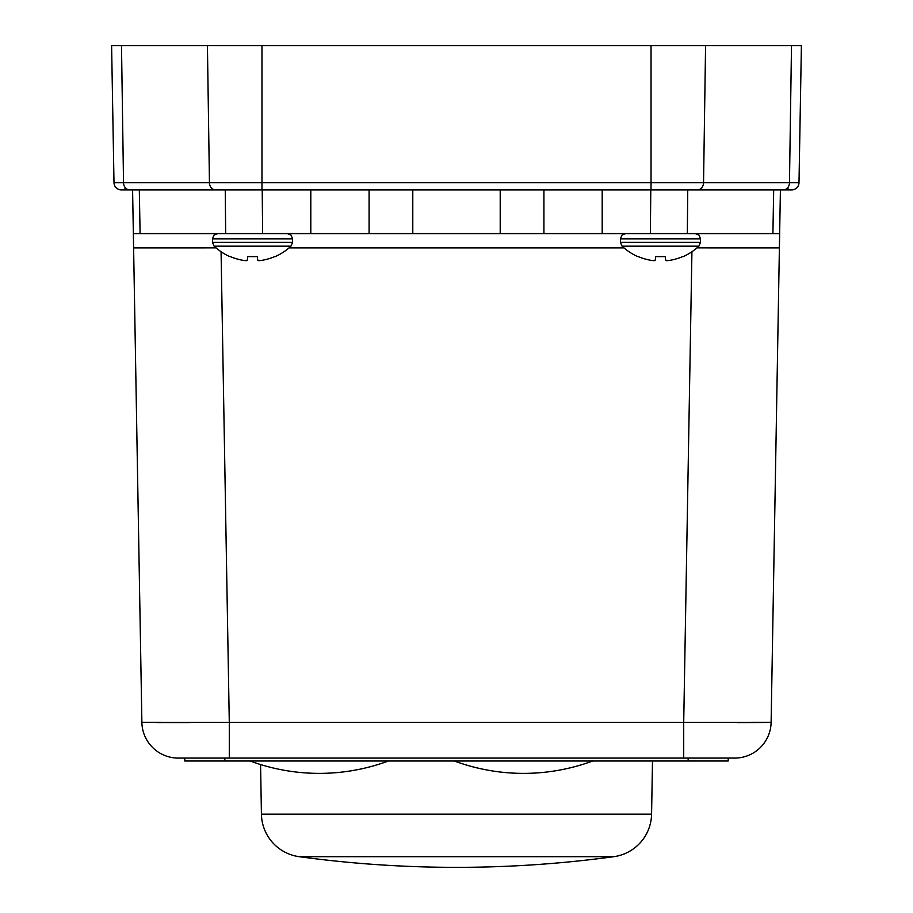 <?xml version="1.0" encoding="UTF-8"?>
<svg xmlns="http://www.w3.org/2000/svg" width="913" height="913" viewBox="0 0 913 913"><rect width="100%" height="100%" fill="white"/><g stroke="black" fill="none" stroke-linecap="round" stroke-linejoin="round"><path stroke-width="1.37" d="M121.497 45.65L801.397 45.65L799.001 182.726L113.999 182.726A7.281 7.281 0 0 0 121.281 189.881A7.281 7.281 0 0 1 113.999 182.726L111.603 45.65L121.497 45.65L123.529 182.726A7.281 6.163 90 0 0 129.692 189.881L121.281 189.881A7.281 7.281 0 0 1 113.999 182.726M125.834 188.283A7.281 7.281 0 0 1 121.281 189.881M791.503 45.65L789.471 182.726A7.281 6.163 -90 0 1 783.308 189.881L791.719 189.881A7.281 7.281 0 0 1 787.166 188.283A7.281 7.281 0 0 0 799.001 182.726L801.397 45.65M791.719 189.881A7.281 7.281 0 0 0 799.001 182.726A7.281 7.281 0 0 1 791.719 189.881M141.88 722.297A36.417 36.417 90 0 0 178.297 758.087A36.417 36.417 90 0 1 141.88 722.297L133.538 243.851L141.88 722.297L229.289 722.343L229.289 758.087L734.703 758.087A36.417 36.417 0 0 0 771.12 722.297L779.462 243.851L771.12 722.297A36.417 36.417 0 0 1 734.703 758.087M133.401 236.501L133.378 235.132L133.401 236.501M178.297 758.087L229.289 758.087M765.756 722.491L737.681 722.582M779.519 240.838L779.497 242.162M779.599 236.501L779.576 237.597M779.382 247.902L696.984 247.88M757.482 247.788L756.683 247.788M753.248 247.788L750.258 247.788M780.41 189.881L779.645 233.591L500.21 233.591L500.21 189.881M139.324 189.881L140.088 233.591L133.355 233.591L140.088 233.591L133.355 233.591L133.595 247.355M500.21 233.591L310.808 233.591L369.08 233.591L369.08 189.881M543.92 189.881L543.92 233.591L602.192 233.591L602.192 189.881M140.088 233.591L310.808 233.591L310.808 189.881M133.401 236.49L133.424 237.597M189.881 722.56L156.99 722.571M148.842 247.8L145.932 247.8M133.618 247.902L216.016 247.88M691.928 251.737L683.711 722.343L771.12 722.297M779.645 233.591L779.405 247.355M132.59 189.881L133.355 233.591M655.819 256.473L655.135 260.353L655.819 256.473A55.761 48.286 0 0 0 660.464 256.644A55.761 48.286 0 0 0 665.12 256.473L665.794 260.353A56.058 14.505 79.6 0 0 666.695 260.696A56.058 53.262 56.1 0 0 669.788 260.353A55.921 55.077 0 0 0 682.958 256.473L683.05 256.644A56.092 56.092 0 0 0 698.879 246.168L622.061 246.168L620.406 242.344L700.533 242.344L698.879 246.168M655.135 260.353A56.058 14.505 -79.6 0 1 654.233 260.696A56.058 53.262 -56.1 0 1 651.152 260.353A55.921 55.077 0 0 1 637.982 256.473L637.89 256.644A56.092 56.092 0 0 1 622.061 246.168M665.794 260.353L665.12 256.473M247.88 256.473L247.206 260.353L247.88 256.473A55.761 48.286 0 0 0 252.536 256.644A55.761 48.286 0 0 0 257.181 256.473L257.865 260.353A56.058 14.505 79.6 0 0 258.767 260.696A56.058 53.262 56.1 0 0 261.848 260.353A55.921 55.077 0 0 0 275.018 256.473L275.11 256.644A56.092 56.092 0 0 0 290.939 246.168L214.121 246.168L212.467 242.344L292.594 242.344L290.939 246.168M247.206 260.353A56.058 14.505 -79.6 0 1 246.305 260.696A56.058 53.262 -56.1 0 1 243.212 260.353A55.921 55.077 0 0 1 230.042 256.473L229.95 256.644A56.092 56.092 0 0 1 214.121 246.168M257.865 260.353L257.181 256.473M456.5 867.35A1165.536 1165.536 0 0 0 613.764 856.691A43.71 43.71 0 0 0 651.574 814.145L261.426 814.145A43.71 43.71 0 0 0 299.236 856.691A1165.536 1165.536 0 0 0 456.5 867.35M652.498 760.997L651.574 814.145M260.57 764.546L261.426 814.145M728.22 758.087L728.22 760.997L184.78 760.997L184.78 758.087M783.308 189.881L215.616 189.881A7.281 6.163 -90 0 1 209.454 182.726L207.422 45.65M261.963 45.65L261.963 189.881M651.037 189.881L651.037 45.65M705.578 45.65L703.546 182.726A7.281 6.163 -90 0 1 697.384 189.881M683.711 758.087L683.711 722.343L229.289 722.343L221.072 251.737M289.033 247.891L623.967 247.891M773.676 189.881L772.912 233.591M687.751 189.881L687.329 233.591M650.786 189.881L650.364 233.591M262.214 189.881L262.636 233.591M412.79 233.591L412.79 189.881M225.249 189.881L225.671 233.591M695.284 233.591L699.027 235.155L700.533 238.841L620.406 238.841L621.913 235.155L625.645 233.591M287.355 233.591L291.087 235.155L292.594 238.841L212.467 238.841L213.973 235.155L217.716 233.591M613.764 856.691L299.236 856.691M224.849 758.087L224.849 760.997M688.151 758.087L688.151 760.997M215.616 189.881L129.692 189.881M620.406 238.841L620.406 242.344M700.533 238.841L700.533 242.344M212.467 238.841L212.467 242.344M292.594 238.841L292.594 242.344M250.105 760.997A199.308 199.308 0 0 0 388.413 760.997M454.354 760.997A199.308 199.308 0 0 0 592.674 760.997"/></g></svg>
